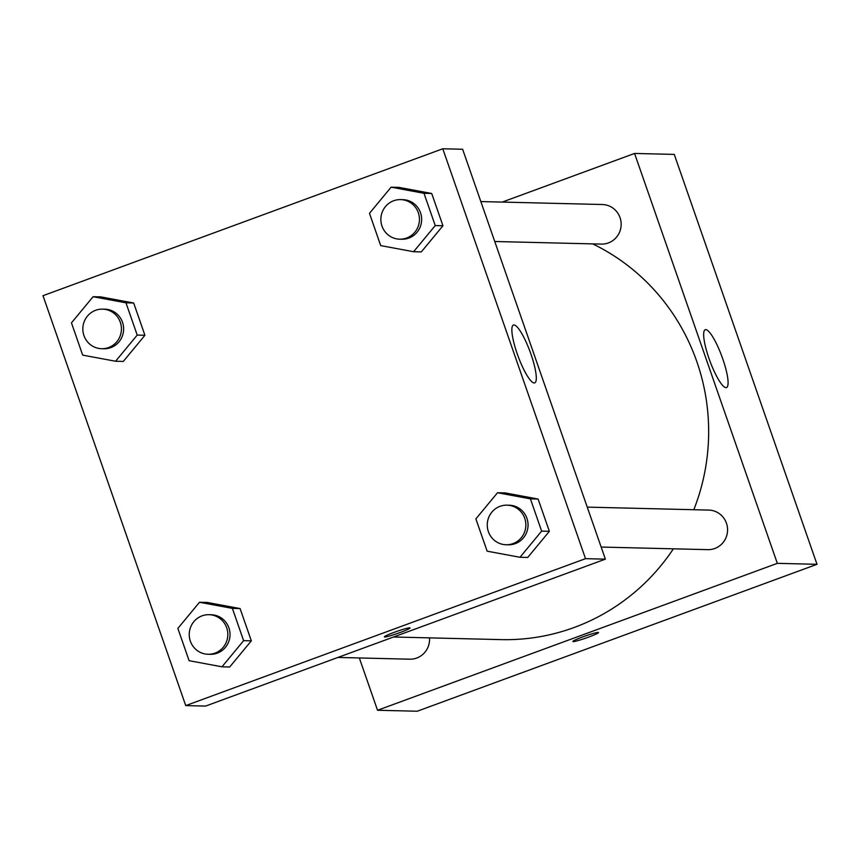 <?xml version="1.0" encoding="UTF-8"?>
<svg xmlns="http://www.w3.org/2000/svg" width="860" height="860" viewBox="0 0 860 860"><rect width="100%" height="100%" fill="white"/><g stroke="black" fill="none" stroke-linecap="round" stroke-linejoin="round"><path stroke-width="1.29" d="M502.229 202.078L634.572 153.446L674.261 154.402L817 564.311L417.218 711.231L377.54 710.263L359.319 657.954M598.184 632.412A13.609 1.086 -19.2 0 1 598.538 632.53A13.609 1.086 -19.2 0 1 586.047 638.034A13.609 1.086 -19.2 0 1 572.846 641.485A13.609 1.086 -19.2 0 1 583.994 636.454A13.609 1.086 -19.2 0 1 598.184 632.412M634.572 153.446L777.322 563.343L817 564.311M777.322 563.343L377.54 710.263M572.846 641.474A13.609 1.086 160.8 0 0 586.047 638.023A13.609 1.086 160.8 0 0 598.538 632.53M722.733 358.803A30.809 6.407 -110.2 0 1 726.496 387.559A30.809 6.407 -110.2 0 1 709.855 360.845A30.809 6.407 -110.2 0 1 705.243 329.713A30.809 6.407 -110.2 0 1 722.733 358.803M494.747 241.499L601.376 244.1A19.791 19.296 -88.6 0 0 620.909 221.149A19.791 19.296 -88.6 0 0 602.344 204.519L480.837 201.562M337.937 657.438L409.769 659.19A19.791 19.296 -88.6 0 0 429.495 637.873M601.151 547.057L707.791 549.658A19.791 19.296 -88.6 0 0 727.56 530.34A19.791 19.296 -88.6 0 0 708.747 510.087L587.251 507.12M393.536 637.002L500.993 639.614A207.83 202.605 -88.6 0 0 673.38 548.82M693.805 509.722A207.83 202.605 -88.6 0 0 592.701 243.885M442.782 148.769L462.626 149.253L605.365 559.15L205.583 706.082L185.738 705.598L43 295.69L442.782 148.769L585.52 558.667L185.738 705.598M421.303 251.905L442.943 225.75L431.709 193.478L398.836 187.362L431.709 193.478L442.943 225.75L421.303 251.905L413.596 251.722L380.711 245.605L369.477 213.334L391.117 187.179L423.991 193.296L435.235 225.567L413.596 251.722M527.717 557.463L549.357 531.319L538.113 499.047L505.239 492.92L538.113 499.047L549.357 531.319L527.717 557.463L519.999 557.28L487.125 551.163L475.881 518.892L497.521 492.737L530.405 498.854L541.639 531.125L519.999 557.28M229.695 666.995L251.335 640.84L240.09 608.568L207.217 602.451L240.09 608.568L251.335 640.84L229.695 666.995L221.977 666.812L189.103 660.684L177.859 628.413L199.499 602.269L232.383 608.385L243.617 640.657L221.977 666.812M133.687 303.01L100.813 296.894L133.687 303.01L144.921 335.282L133.687 303.01L125.969 302.817L137.213 335.088L115.573 361.243L82.689 355.126L71.455 322.855L93.095 296.7L125.969 302.817M123.292 361.437L144.921 335.282L123.292 361.437L115.573 361.243M513.979 324.951A30.809 6.407 -110.2 0 1 530.523 352.933A30.809 6.407 -110.2 0 1 534.705 382.883A30.809 6.407 -110.2 0 1 518.064 356.169A30.809 6.407 -110.2 0 1 513.442 325.037A30.809 6.407 -110.2 0 1 513.979 324.951M585.52 558.667L605.365 559.15M384.356 636.884A13.609 1.086 160.8 0 0 400.233 632.476A13.609 1.086 -19.2 0 1 384.356 636.884A13.609 1.086 -19.2 0 1 396.847 631.38A13.609 1.086 -19.2 0 1 410.059 627.94A13.609 1.086 -19.2 0 1 400.244 632.487A13.609 1.086 160.8 0 0 410.059 627.929M399.663 239.177L401.867 239.23A19.791 19.296 -88.6 0 0 421.647 219.913A19.791 19.296 -88.6 0 0 402.835 199.66L400.631 199.606A19.791 19.296 -88.6 0 0 381.098 222.547A19.791 19.296 -88.6 0 0 419.443 219.859A19.791 19.296 -88.6 0 0 400.631 199.606M391.117 187.179L398.836 187.362M423.991 193.296L431.709 193.478M435.235 225.567L442.943 225.75M506.078 544.745L508.281 544.799A19.791 19.296 -88.6 0 0 528.051 525.481A19.791 19.296 -88.6 0 0 509.238 505.218L507.034 505.164A19.791 19.296 -88.6 0 0 487.502 528.115A19.791 19.296 -88.6 0 0 525.847 525.428A19.791 19.296 -88.6 0 0 507.034 505.164M497.521 492.737L505.239 492.92M530.405 498.854L538.113 499.047M541.639 531.125L549.357 531.319M101.641 348.708L103.856 348.762A19.791 19.296 -88.6 0 0 123.625 329.444A19.791 19.296 -88.6 0 0 104.812 309.192L102.609 309.138A19.791 19.296 -88.6 0 0 83.076 332.078A19.791 19.296 -88.6 0 0 121.421 329.391A19.791 19.296 -88.6 0 0 102.609 309.138M93.095 296.7L100.813 296.894M137.213 335.088L144.921 335.282M208.055 654.266L210.259 654.32A19.791 19.296 -88.6 0 0 230.028 635.003A19.791 19.296 -88.6 0 0 211.227 614.75L209.023 614.696A19.791 19.296 -88.6 0 0 189.479 637.636A19.791 19.296 -88.6 0 0 227.825 634.949A19.791 19.296 -88.6 0 0 209.023 614.696M199.499 602.269L207.217 602.451M232.383 608.385L240.09 608.568M243.617 640.657L251.335 640.84"/></g></svg>
